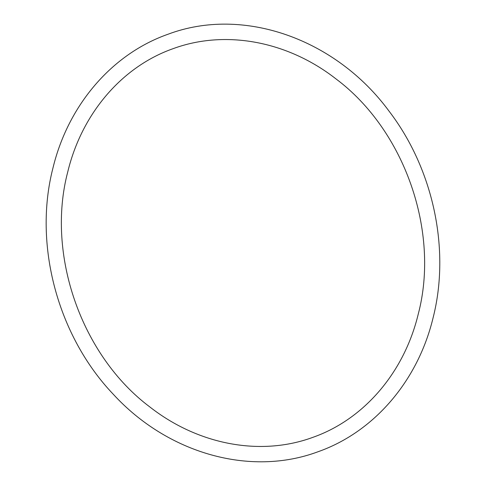 <?xml version="1.0" encoding="UTF-8"?>
<svg xmlns="http://www.w3.org/2000/svg" width="486" height="486" viewBox="0 0 486 486"><rect width="100%" height="100%" fill="white"/><g stroke="black" fill="none" stroke-linecap="round" stroke-linejoin="round"><path stroke-width="0.73" d="M418.233 314.169C440.043 231.658 404.625 130.242 336.087 78.987C287.505 40.982 225.206 29.525 173.265 48.606C122.15 66.527 81.903 113.299 67.767 171.831C45.957 254.342 81.375 355.758 149.913 407.013C198.495 445.018 260.794 456.476 312.735 437.394C363.85 419.473 404.097 372.701 418.233 314.169M168.101 34.208C111.95 53.891 68.113 105.079 52.919 168.156C33.194 244.586 57.615 335.911 113.293 394.274C167.627 453.505 250.26 476.979 317.899 451.792C374.05 432.109 417.887 380.921 433.081 317.844C450.516 249.543 433.372 169.11 389.158 111.3C335.869 38.704 243.03 6.002 168.101 34.208"/></g></svg>

